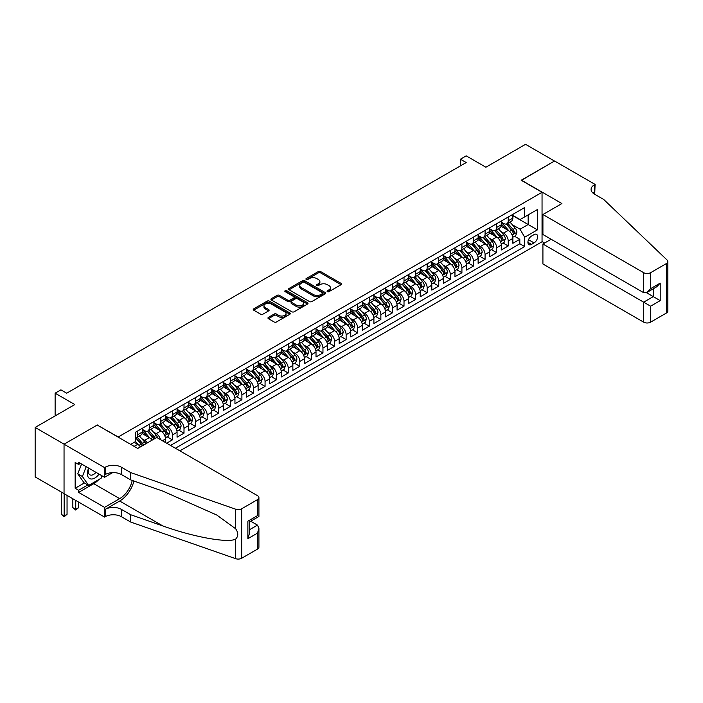 <?xml version="1.0" encoding="UTF-8"?>
<svg xmlns="http://www.w3.org/2000/svg" width="703" height="703" viewBox="0 0 703 703"><rect width="100%" height="100%" fill="white"/><g stroke="black" fill="none" stroke-linecap="round" stroke-linejoin="round"><path stroke-width="1.05" d="M327.396 291.657A1.125 0.65 0 0 0 328.986 291.657L341.06 284.689A1.608 0.931 0 0 0 341.535 284.03A1.608 0.931 0 0 0 341.06 283.371L320.603 271.56A1.608 0.931 0 0 0 318.327 271.56L306.253 278.537A1.125 0.65 0 0 0 305.919 278.994A1.125 0.65 0 0 0 306.253 279.451A1.125 0.65 0 0 0 307.844 279.451L309.408 278.546A5.141 2.97 0 0 1 316.684 278.546L318.389 279.53A5.141 2.97 0 0 1 319.891 281.631A5.141 2.97 0 0 1 318.389 283.731L316.825 284.636A1.125 0.65 0 0 0 316.491 285.093A1.125 0.65 0 0 0 316.825 285.559A1.125 0.65 0 0 0 318.415 285.559L319.979 284.653A5.141 2.97 0 0 1 327.255 284.653L328.96 285.638A5.141 2.97 0 0 1 330.463 287.738A5.141 2.97 0 0 1 328.96 289.838L327.396 290.734A1.125 0.65 0 0 0 327.062 291.2A1.125 0.65 0 0 0 327.396 291.657L327.396 290.734M268.432 317.361A1.608 0.931 0 0 0 267.957 318.02A1.608 0.931 0 0 0 268.432 318.679L274.17 321.992A1.608 0.931 0 0 0 276.446 321.992L289.856 314.25A1.608 0.931 0 0 0 290.33 313.591A1.608 0.931 0 0 0 289.856 312.932L269.398 301.121A1.608 0.931 0 0 0 267.122 301.121L253.713 308.863A1.608 0.931 0 0 0 253.238 309.522A1.608 0.931 0 0 0 253.713 310.181L260.646 314.179A1.608 0.931 0 0 0 262.922 314.179L268.66 310.867A1.608 0.931 0 0 0 269.126 310.216A1.608 0.931 0 0 0 268.66 309.557L265.224 307.571A4.297 2.487 0 0 1 263.959 305.814A4.297 2.487 0 0 1 266.613 303.52A4.297 2.487 0 0 1 271.305 304.056L284.768 311.833A4.297 2.487 0 0 1 286.033 313.591A4.297 2.487 0 0 1 283.379 315.884A4.297 2.487 0 0 1 278.687 315.348L276.446 314.048A1.608 0.931 0 0 0 274.17 314.048L268.432 317.361L268.432 318.679M97.392 425.148L118.236 436.976L542.048 192.297L521.204 180.258L554.491 161.04L525.545 144.326L485.887 167.226L466.203 155.855L460.412 159.203L466.203 162.542L66.706 393.188L60.915 389.849L55.124 393.188L55.124 415.921M97.392 424.946L64.096 444.164L35.15 427.45L74.808 404.559L55.124 393.188M309.522 301.587A1.608 0.931 0 0 0 311.789 301.587L325.208 293.836A1.608 0.931 0 0 0 325.674 293.186A1.608 0.931 0 0 0 325.208 292.527L304.751 280.717A1.608 0.931 0 0 0 302.475 280.717L289.065 288.458A1.608 0.931 0 0 0 288.59 289.118A1.608 0.931 0 0 0 289.065 289.768L309.522 301.587M285.594 291.903A1.125 0.65 0 0 1 286.727 292.061L307.51 304.056L294.118 311.789A1.608 0.931 0 0 1 291.842 311.789L271.384 299.979L271.384 298.661A1.608 0.931 0 0 0 270.919 299.32A1.608 0.931 0 0 0 271.384 299.979M271.384 298.661L277.123 295.348A1.608 0.931 0 0 1 279.399 295.348L287.694 300.137A1.608 0.931 0 0 0 289.97 300.137L293.775 297.94A1.608 0.931 0 0 0 294.249 297.281A1.608 0.931 0 0 0 293.775 296.631L285.137 291.64A1.125 0.65 0 0 1 284.812 291.183A1.125 0.65 0 0 1 285.506 290.585A1.125 0.65 0 0 1 286.727 290.726L307.527 302.729A1.608 0.931 0 0 1 308.002 303.388A1.608 0.931 0 0 1 307.527 304.048L307.527 302.729M64.043 493.603L35.15 476.924L35.15 427.45M166.637 443.198L172.428 439.858L167.156 436.809M164.889 425.271L167.797 426.949A6.547 3.779 60 0 1 172.428 434.972L177.059 432.301L177.059 437.178L184.001 433.171L178.738 430.131M176.471 418.584L179.37 420.262A6.547 3.779 60 0 1 184.001 428.285L188.641 425.614L188.641 430.491L195.583 426.484L190.32 423.443M188.044 411.905L190.952 413.584A6.547 3.779 60 0 1 195.583 421.607L200.214 418.926L200.214 423.812L207.165 419.796L201.893 416.756M199.626 405.218L202.534 406.896A6.547 3.779 60 0 1 207.165 414.919L211.796 412.239L211.796 417.125L218.747 413.109L213.475 410.069M211.208 398.531L214.116 400.209A6.547 3.779 60 0 1 218.747 408.232L223.378 405.561L223.378 410.438L230.32 406.431L225.057 403.381M222.781 391.843L225.689 393.522A6.547 3.779 60 0 1 230.32 401.545L234.951 398.873L234.951 403.75L241.902 399.743L236.639 396.703M234.363 385.156L237.271 386.835A6.547 3.779 60 0 1 241.902 394.858L246.533 392.186L246.533 397.063L253.484 393.056L248.212 390.016M245.945 378.478L248.853 380.156A6.547 3.779 60 0 1 253.484 388.179L258.115 385.499L258.115 390.385L265.066 386.369L259.794 383.328M257.526 371.79L260.435 373.469A6.547 3.779 60 0 1 265.066 381.492L269.697 378.82L269.697 383.697L276.639 379.682L271.376 376.641M269.1 365.103L272.008 366.781A6.547 3.779 60 0 1 276.639 374.804L281.27 372.133L281.27 377.01L288.221 373.003L282.949 369.963M280.682 358.416L283.59 360.094A6.547 3.779 60 0 1 288.221 368.117L292.852 365.446L292.852 370.323L299.803 366.316L294.531 363.275M292.263 351.737L295.172 353.416A6.547 3.779 60 0 1 299.803 361.43L304.434 358.758L304.434 363.644L311.385 359.628L306.113 356.588M303.845 345.05L306.745 346.728A6.547 3.779 60 0 1 311.385 354.751L316.016 352.071L316.016 356.957L322.958 352.941L317.694 349.901M315.419 338.363L318.327 340.041A6.547 3.779 60 0 1 322.958 348.064L327.589 345.393L327.589 350.27L334.54 346.263L329.268 343.213M327 331.675L329.909 333.354A6.547 3.779 60 0 1 334.54 341.377L339.171 338.705L339.171 343.582L346.122 339.575L340.85 336.535M338.582 324.988L341.491 326.667A6.547 3.779 60 0 1 346.122 334.69L350.753 332.018L350.753 336.895L357.695 332.888L352.431 329.848M350.164 318.31L353.064 319.988A6.547 3.779 60 0 1 357.695 328.011L362.335 325.331L362.335 330.217L369.277 326.201L364.013 323.16M361.737 311.622L364.646 313.301A6.547 3.779 60 0 1 369.277 321.324L373.908 318.644L373.908 323.529L380.859 319.514L375.587 316.473M373.319 304.935L376.228 306.613A6.547 3.779 60 0 1 380.859 314.636L385.49 311.965L385.49 316.842L392.441 312.835L387.168 309.786M384.901 298.248L387.81 299.926A6.547 3.779 60 0 1 392.441 307.949L397.072 305.278L397.072 310.155L404.014 306.148L398.75 303.107M396.474 291.56L399.383 293.239A6.547 3.779 60 0 1 404.014 301.262L408.645 298.59L408.645 303.468L415.596 299.46L410.332 296.42M408.056 284.882L410.965 286.56A6.547 3.779 60 0 1 415.596 294.583L420.227 291.903L420.227 296.789L427.178 292.773L421.905 289.733M419.638 278.195L422.547 279.873A6.547 3.779 60 0 1 427.178 287.896L431.809 285.225L431.809 290.102L438.76 286.086L433.487 283.045M431.22 271.507L434.129 273.186A6.547 3.779 60 0 1 438.76 281.209L443.391 278.537L443.391 283.414L450.333 279.407L445.069 276.358M442.793 264.82L445.702 266.499A6.547 3.779 60 0 1 450.333 274.522L454.964 271.85L454.964 276.727L461.915 272.72L456.642 269.68M454.375 258.142L457.284 259.82A6.547 3.779 60 0 1 461.915 267.834L466.546 265.163L466.546 270.049L473.497 266.033L468.224 262.992M465.957 251.454L468.866 253.133A6.547 3.779 60 0 1 473.497 261.156L478.128 258.476L478.128 263.361L485.079 259.345L479.806 256.305M477.539 244.767L480.439 246.445A6.547 3.779 60 0 1 485.079 254.468L489.71 251.797L489.71 256.674L496.652 252.667L491.388 249.618M489.112 238.08L492.021 239.758A6.547 3.779 60 0 1 496.652 247.781L501.283 245.11L501.283 249.987L508.234 245.98L508.234 241.094A6.547 3.779 -120 0 0 503.603 233.071L500.694 231.392M502.961 242.939L508.234 245.98M140.398 446.915A6.547 3.779 -120 0 0 137.691 444.331L134.211 442.328M151.98 440.227A6.547 3.779 -120 0 0 149.264 437.644L142.103 433.514M147.349 442.899A6.547 3.779 60 0 0 144.633 440.324L141.725 438.646M165.477 442.53L165.477 438.988A6.547 3.779 -120 0 0 160.846 430.965L153.685 426.826M160.574 439.7A6.547 3.779 60 0 0 156.215 433.637L153.307 431.958M177.059 432.301A6.547 3.779 -120 0 0 172.428 424.278L165.267 420.139M188.641 425.614A6.547 3.779 -120 0 0 184.001 417.591L176.848 413.461M200.214 418.926A6.547 3.779 -120 0 0 195.583 410.904L188.422 406.773M211.796 412.239A6.547 3.779 -120 0 0 207.165 404.225L200.004 400.086M223.378 405.561A6.547 3.779 -120 0 0 218.747 397.538L211.585 393.399M234.951 398.873A6.547 3.779 -120 0 0 230.32 390.85L223.159 386.712M246.533 392.186A6.547 3.779 -120 0 0 241.902 384.163L234.74 380.033M258.115 385.499A6.547 3.779 -120 0 0 253.484 377.476L246.322 373.346M269.697 378.82A6.547 3.779 -120 0 0 265.066 370.797L257.904 366.658M281.27 372.133A6.547 3.779 -120 0 0 276.639 364.11L269.477 359.971M292.852 365.446A6.547 3.779 -120 0 0 288.221 357.423L281.059 353.293M304.434 358.758A6.547 3.779 -120 0 0 299.803 350.735L292.641 346.605M316.016 352.071A6.547 3.779 -120 0 0 311.385 344.048L304.223 339.918M327.589 345.393A6.547 3.779 -120 0 0 322.958 337.37L315.796 333.231M339.171 338.705A6.547 3.779 -120 0 0 334.54 330.682L327.378 326.544M350.753 332.018A6.547 3.779 -120 0 0 346.122 323.995L338.96 319.865M362.335 325.331A6.547 3.779 -120 0 0 357.695 317.308L350.542 313.178M373.908 318.644A6.547 3.779 -120 0 0 369.277 310.629L362.115 306.49M385.49 311.965A6.547 3.779 -120 0 0 380.859 303.942L373.697 299.803M397.072 305.278A6.547 3.779 -120 0 0 392.441 297.255L385.279 293.116M408.645 298.59A6.547 3.779 -120 0 0 404.014 290.567L396.852 286.437M420.227 291.903A6.547 3.779 -120 0 0 415.596 283.88L408.434 279.75M431.809 285.225A6.547 3.779 -120 0 0 427.178 277.202L420.016 273.063M443.391 278.537A6.547 3.779 -120 0 0 438.76 270.514L431.598 266.375M454.964 271.85A6.547 3.779 -120 0 0 450.333 263.827L443.171 259.697M466.546 265.163A6.547 3.779 -120 0 0 461.915 257.14L454.753 253.01M478.128 258.476A6.547 3.779 -120 0 0 473.497 250.453L466.335 246.322M489.71 251.797A6.547 3.779 -120 0 0 485.079 243.774L477.917 239.635M501.283 245.11A6.547 3.779 -120 0 0 496.652 237.087L489.49 232.948M534.06 234.609L531.512 236.085A5.079 2.935 120 0 0 528.19 240.558A5.079 2.935 120 0 0 528.972 244.626A5.079 2.935 120 0 0 531.512 244.372L534.06 242.904A5.079 2.935 120 0 0 537.373 238.431A5.079 2.935 120 0 0 536.591 234.363A5.079 2.935 120 0 0 534.06 234.609M179.898 450.851L542.048 241.762L542.048 192.297M175.381 448.242L524.675 246.577L524.675 237.219L520.044 229.196L512.276 224.714M130.679 444.366L135.6 441.528L135.6 432.169L524.675 207.534L524.675 216.893L537.417 209.538L537.417 229.863L524.675 237.219M142.322 429.357L144.633 430.693A6.547 3.779 60 0 0 147.911 431.018L152.542 428.347A6.547 3.779 -120 0 0 153.895 425.35L153.895 421.607M153.895 422.67L156.215 424.006A6.547 3.779 60 0 0 159.493 424.331L164.124 421.659A6.547 3.779 -120 0 0 165.477 418.663L165.477 414.919M165.477 415.983L167.797 417.327A6.547 3.779 60 0 0 171.066 417.652L175.697 414.972A6.547 3.779 -120 0 0 177.059 411.976L177.059 408.232M177.059 409.304L179.37 410.64A6.547 3.779 60 0 0 182.648 410.965L187.279 408.285A6.547 3.779 -120 0 0 188.641 405.288L188.641 401.545M188.641 402.617L190.952 403.953A6.547 3.779 60 0 0 194.23 404.278L198.861 401.606A6.547 3.779 -120 0 0 200.214 398.601L200.214 394.858M200.214 395.93L202.534 397.265A6.547 3.779 60 0 0 205.812 397.59L210.443 394.919A6.547 3.779 -120 0 0 211.796 391.923L211.796 388.179M211.796 389.242L214.116 390.587A6.547 3.779 60 0 0 217.385 390.903L222.016 388.232A6.547 3.779 -120 0 0 223.378 385.235L223.378 381.492M223.378 382.564L225.689 383.9A6.547 3.779 60 0 0 228.967 384.225L233.598 381.544A6.547 3.779 -120 0 0 234.951 378.548L234.951 374.804M234.951 375.877L237.271 377.212A6.547 3.779 60 0 0 240.549 377.537L245.18 374.866A6.547 3.779 -120 0 0 246.533 371.861L246.533 368.117M246.533 369.189L248.853 370.525A6.547 3.779 60 0 0 252.122 370.85L256.762 368.179A6.547 3.779 -120 0 0 258.115 365.182L258.115 361.43M258.115 362.502L260.435 363.838A6.547 3.779 60 0 0 263.704 364.163L268.335 361.491A6.547 3.779 -120 0 0 269.697 358.495L269.697 354.751M269.697 355.815L272.008 357.159A6.547 3.779 60 0 0 275.286 357.476L279.917 354.804A6.547 3.779 -120 0 0 281.27 351.808L281.27 348.064M281.27 349.136L283.59 350.472A6.547 3.779 60 0 0 286.868 350.797L291.499 348.117A6.547 3.779 -120 0 0 292.852 345.12L292.852 341.377M292.852 342.449L295.172 343.785A6.547 3.779 60 0 0 298.441 344.11L303.081 341.438A6.547 3.779 -120 0 0 304.434 338.433L304.434 334.69M304.434 335.762L306.745 337.097A6.547 3.779 60 0 0 310.023 337.422L314.654 334.751A6.547 3.779 -120 0 0 316.016 331.754L316.016 328.011M316.016 329.074L318.327 330.41A6.547 3.779 60 0 0 321.605 330.735L326.236 328.064A6.547 3.779 -120 0 0 327.589 325.067L327.589 321.324M327.589 322.387L329.909 323.731A6.547 3.779 60 0 0 333.187 324.057L337.818 321.376A6.547 3.779 -120 0 0 339.171 318.38L339.171 314.636M339.171 315.709L341.491 317.044A6.547 3.779 60 0 0 344.76 317.369L349.391 314.689A6.547 3.779 -120 0 0 350.753 311.693L350.753 307.949M350.753 309.021L353.064 310.357A6.547 3.779 60 0 0 356.342 310.682L360.973 308.011A6.547 3.779 -120 0 0 362.335 305.005L362.335 301.262M362.335 302.334L364.646 303.67A6.547 3.779 60 0 0 367.924 303.995L372.555 301.323A6.547 3.779 -120 0 0 373.908 298.327L373.908 294.583M373.908 295.647L376.228 296.982A6.547 3.779 60 0 0 379.506 297.307L384.137 294.636A6.547 3.779 -120 0 0 385.49 291.64L385.49 287.896M385.49 288.968L387.81 290.304A6.547 3.779 60 0 0 391.079 290.629L395.71 287.949A6.547 3.779 -120 0 0 397.072 284.952L397.072 281.209M397.072 282.281L399.383 283.617A6.547 3.779 60 0 0 402.661 283.942L407.292 281.27A6.547 3.779 -120 0 0 408.645 278.265L408.645 274.522M408.645 275.594L410.965 276.929A6.547 3.779 60 0 0 414.243 277.254L418.874 274.583A6.547 3.779 -120 0 0 420.227 271.578L420.227 267.834M420.227 268.906L422.547 270.242A6.547 3.779 60 0 0 425.816 270.567L430.456 267.896A6.547 3.779 -120 0 0 431.809 264.899L431.809 261.156M431.809 262.219L434.129 263.563A6.547 3.779 60 0 0 437.398 263.88L442.029 261.208A6.547 3.779 -120 0 0 443.391 258.212L443.391 254.468M443.391 255.541L445.702 256.876A6.547 3.779 60 0 0 448.98 257.201L453.611 254.521A6.547 3.779 -120 0 0 454.964 251.525L454.964 247.781M454.964 248.853L457.284 250.189A6.547 3.779 60 0 0 460.562 250.514L465.193 247.843A6.547 3.779 -120 0 0 466.546 244.837L466.546 241.094M466.546 242.166L468.866 243.502A6.547 3.779 60 0 0 472.135 243.827L476.775 241.155A6.547 3.779 -120 0 0 478.128 238.159L478.128 234.415M478.128 235.479L480.439 236.814A6.547 3.779 60 0 0 483.717 237.139L488.348 234.468A6.547 3.779 -120 0 0 489.71 231.472L489.71 227.728M489.71 228.791L492.021 230.136A6.547 3.779 60 0 0 495.299 230.461L499.93 227.781A6.547 3.779 -120 0 0 501.283 224.784L501.283 221.041M170.513 445.438L519.816 243.774L519.816 239.292L512.865 243.3L512.865 238.422A6.547 3.779 -120 0 0 508.234 230.399L501.072 226.269M501.283 222.113L503.603 223.449A6.547 3.779 -120 0 0 506.881 223.774A6.547 3.779 -120 0 0 508.234 220.777L508.234 217.025M506.881 223.774L511.512 221.094A6.547 3.779 -120 0 0 512.865 218.097L512.865 214.353M137.691 430.965L137.691 434.709A6.547 3.779 60 0 1 136.329 437.705A6.547 3.779 60 0 1 135.6 437.969M136.329 437.705L140.96 435.034A6.547 3.779 -120 0 0 142.322 432.029L142.322 428.285M149.264 424.278L149.264 428.022A6.547 3.779 60 0 1 147.911 431.018M160.846 417.591L160.846 421.334A6.547 3.779 60 0 1 159.493 424.331M172.428 410.904L172.428 414.647A6.547 3.779 60 0 1 171.066 417.652M184.001 404.216L184.001 407.968A6.547 3.779 60 0 1 182.648 410.965M195.583 397.538L195.583 401.281A6.547 3.779 60 0 1 194.23 404.278M207.165 390.85L207.165 394.594A6.547 3.779 60 0 1 205.812 397.59M218.747 384.163L218.747 387.907A6.547 3.779 60 0 1 217.385 390.903M230.32 377.476L230.32 381.219A6.547 3.779 60 0 1 228.967 384.225M241.902 370.797L241.902 374.541A6.547 3.779 60 0 1 240.549 377.537M253.484 364.11L253.484 367.854A6.547 3.779 60 0 1 252.122 370.85M265.066 357.423L265.066 361.166A6.547 3.779 60 0 1 263.704 364.163M276.639 350.735L276.639 354.479A6.547 3.779 60 0 1 275.286 357.476M288.221 344.048L288.221 347.792A6.547 3.779 60 0 1 286.868 350.797M299.803 337.37L299.803 341.113A6.547 3.779 60 0 1 298.441 344.11M311.385 330.682L311.385 334.426A6.547 3.779 60 0 1 310.023 337.422M322.958 323.995L322.958 327.739A6.547 3.779 60 0 1 321.605 330.735M334.54 317.308L334.54 321.051A6.547 3.779 60 0 1 333.187 324.057M346.122 310.621L346.122 314.373A6.547 3.779 60 0 1 344.76 317.369M357.695 303.942L357.695 307.686A6.547 3.779 60 0 1 356.342 310.682M369.277 297.255L369.277 300.998A6.547 3.779 60 0 1 367.924 303.995M380.859 290.567L380.859 294.311A6.547 3.779 60 0 1 379.506 297.307M392.441 283.88L392.441 287.624A6.547 3.779 60 0 1 391.079 290.629M404.014 277.202L404.014 280.945A6.547 3.779 60 0 1 402.661 283.942M415.596 270.514L415.596 274.258A6.547 3.779 60 0 1 414.243 277.254M427.178 263.827L427.178 267.571A6.547 3.779 60 0 1 425.816 270.567M438.76 257.14L438.76 260.883A6.547 3.779 60 0 1 437.398 263.88M450.333 250.453L450.333 254.196A6.547 3.779 60 0 1 448.98 257.201M461.915 243.774L461.915 247.518A6.547 3.779 60 0 1 460.562 250.514M473.497 237.087L473.497 240.83A6.547 3.779 60 0 1 472.135 243.827M485.079 230.399L485.079 234.143A6.547 3.779 60 0 1 483.717 237.139M496.652 223.712L496.652 227.456A6.547 3.779 60 0 1 495.299 230.461M496.652 247.781L496.652 252.667M485.079 254.468L485.079 259.345M473.497 261.156L473.497 266.033M461.915 267.834L461.915 272.72M450.333 274.522L450.333 279.407M438.76 281.209L438.76 286.086M427.178 287.896L427.178 292.773M415.596 294.583L415.596 299.46M404.014 301.262L404.014 306.148M392.441 307.949L392.441 312.835M380.859 314.636L380.859 319.514M369.277 321.324L369.277 326.201M357.695 328.011L357.695 332.888M346.122 334.69L346.122 339.575M334.54 341.377L334.54 346.263M322.958 348.064L322.958 352.941M311.385 354.751L311.385 359.628M299.803 361.43L299.803 366.316M288.221 368.117L288.221 373.003M276.639 374.804L276.639 379.682M265.066 381.492L265.066 386.369M253.484 388.179L253.484 393.056M241.902 394.858L241.902 399.743M230.32 401.545L230.32 406.431M218.747 408.232L218.747 413.109M207.165 414.919L207.165 419.796M195.583 421.607L195.583 426.484M184.001 428.285L184.001 433.171M172.428 434.972L172.428 439.858M520.044 229.196L528.155 224.521L528.155 214.89L537.417 209.538M512.865 215.689L537.417 229.863M512.865 215.426L520.044 219.573L524.675 216.893M460.412 159.203L460.412 165.882M514.543 236.252L519.816 239.292M519.816 243.774L524.675 246.577M327.844 291.815L328.96 291.174A5.141 2.97 0 0 0 330.463 289.074L330.463 287.738M319.891 281.631L319.891 282.975A5.141 2.97 0 0 1 318.389 285.066L317.273 285.717M341.043 284.697L320.603 272.896A1.608 0.931 0 0 0 318.327 272.896L306.701 279.609M325.181 293.854L304.751 282.052A1.608 0.931 0 0 0 302.475 282.052L289.082 289.785L289.065 288.458M322.361 293.643A1.125 0.65 0 0 0 322.695 293.186A1.125 0.65 0 0 0 322.361 292.72L304.408 282.36A1.125 0.65 0 0 0 302.817 282.36L301.165 283.309A5.141 2.97 0 0 0 299.663 285.409A5.141 2.97 0 0 0 301.165 287.509L313.441 294.592A5.141 2.97 0 0 0 320.717 294.592L322.361 293.643L322.361 294.979A1.125 0.65 0 0 0 322.695 294.522L322.695 293.186M299.663 285.409L299.663 286.745A5.141 2.97 0 0 0 301.165 288.845L301.165 287.509M322.361 294.979L320.717 295.928A5.141 2.97 0 0 1 313.441 295.928L301.165 288.845M271.411 299.988L277.123 296.684L277.123 295.348M294.249 297.281L294.249 298.626A1.608 0.931 0 0 1 293.775 299.276L289.97 301.473A1.608 0.931 0 0 1 287.694 301.473L279.399 296.684A1.608 0.931 0 0 0 277.123 296.684M296.306 305.111A4.297 2.487 0 0 0 300.989 305.647A4.297 2.487 0 0 0 303.643 303.353A4.297 2.487 0 0 0 302.387 301.596L297.641 298.863A1.608 0.931 0 0 0 295.365 298.863L291.56 301.06A1.608 0.931 0 0 0 291.095 301.71A1.608 0.931 0 0 0 291.56 302.369L296.306 305.111L296.306 306.446A4.297 2.487 0 0 0 300.989 306.983A4.297 2.487 0 0 0 303.643 304.689L303.643 303.353M291.095 301.71L291.095 303.055A1.608 0.931 0 0 0 291.56 303.705L291.56 302.369M296.306 306.446L291.56 303.705M286.033 313.591L286.033 314.926A4.297 2.487 0 0 1 283.379 317.22A4.297 2.487 0 0 1 278.687 316.684L276.446 315.392A1.608 0.931 0 0 0 274.17 315.392L268.449 318.687M263.959 305.814L263.959 307.149A4.297 2.487 0 0 0 265.224 308.907L265.224 307.571M268.634 310.884L265.224 308.907M289.856 312.932L289.856 314.25L269.398 302.457A1.608 0.931 0 0 0 267.122 302.457L253.73 310.19M512.768 237.271L515.765 235.549L516.916 232.201A4.341 2.504 -120 0 0 515.229 228.132L509.939 222.007M508.875 230.821L502.601 223.563A12.531 7.232 -120 0 0 501.283 222.183M505.439 228.783L501.924 224.723A10.396 6.002 -120 0 0 501.283 224.02M506.283 224.011L511.635 230.206A4.341 2.504 60 0 1 513.19 233.194C513.84 234.064 514.297 233.8 514.578 232.394A4.341 2.504 -120 0 0 513.032 229.398L507.733 223.273M506.599 223.906L512.355 230.566A2.214 1.274 60 0 1 512.909 231.428L514.578 232.394M513.19 233.194L513.498 233.704M88.64 468.093A10.642 6.142 120 0 0 91.135 479.007A10.642 6.142 120 0 0 99.079 474.121M89 468.303A7.285 4.209 120 0 0 89.887 474.824A7.285 4.209 120 0 0 90.951 475.149A7.285 4.209 120 0 0 95.977 472.337M102.067 475.843L101.153 478.198L88.648 485.413L84.017 482.741L77.769 473.848L81.583 464.015M88.648 485.413L82.4 476.52L86.214 466.695M77.769 473.848L82.4 476.52M551.134 239.257L542.918 244.003L542.918 263.994L643.658 322.159L643.658 302.167L653.272 296.622L653.272 288.784M542.918 244.003L650.609 306.183L650.609 322.159L666.409 313.028L666.409 263.563A4.912 2.838 0 0 0 667.85 261.551A4.912 2.838 0 0 0 667.138 260.084L603.71 199.476L594.448 194.133A11.459 6.617 180 0 1 591.082 189.45A11.459 6.617 180 0 1 594.448 184.775L595.081 184.406L554.553 161.005L521.38 180.363M521.38 180.161L561.908 203.554L542.918 214.52L643.658 272.685A4.912 2.838 0 0 0 650.609 272.685L666.409 263.563M595.081 184.406L594.729 194.3M542.048 241.568L544.597 243.036M542.918 214.52L542.918 234.512L643.658 292.676L643.658 272.685M667.85 261.551L667.85 311.025A4.912 2.838 180 0 1 666.409 313.028M650.609 322.159A4.912 2.838 180 0 1 643.658 322.159M592.998 193.114A11.459 6.617 180 0 1 594.448 192.095L594.448 184.775M646.435 292.676L660.214 300.629L650.609 306.183M650.609 272.685L650.609 288.661L647.129 292.334L643.658 292.676M650.609 288.661L660.214 283.116L656.743 286.78L647.129 292.334M156.734 437.477L257.474 495.641A4.912 2.838 -0 0 1 258.915 497.645A4.912 2.838 -0 0 1 257.474 499.657L241.674 508.779L241.674 558.252A4.912 2.838 180 0 1 235.654 558.674L130.679 522.048L121.417 516.705A11.459 6.617 -0 0 0 105.204 516.705L104.571 517.074L64.043 493.673L64.043 444.199L97.216 425.043L137.744 448.444L156.734 437.477M130.679 522.048L130.679 514.728L162.868 525.958C193.633 537.048 228.009 543.261 235.654 539.113C238.449 536.257 238.449 532.804 235.654 528.77L216.77 515.035L162.868 491.133L130.679 479.903L121.417 474.551A11.459 6.617 -0 0 0 105.204 474.551L105.204 467.231L104.571 467.6L64.043 444.199M130.679 479.903L130.679 472.583L121.417 467.231A11.459 6.617 -0 0 0 105.204 467.231M162.868 525.958L119.677 501.028L105.204 509.385A11.459 6.617 -0 0 1 121.417 509.385L130.679 514.728M257.474 549.131L257.474 533.146L258.915 528.305L258.915 547.119A4.912 2.838 180 0 1 257.474 549.131L241.674 558.252M235.654 528.77L235.654 509.2L130.679 472.583M98.851 479.525A18.427 10.633 -60 0 1 93.745 483.673L78.631 492.399L78.631 490.263L87.84 484.947M80.485 463.382L78.631 464.455L75.159 462.451L75.159 488.26L78.631 490.263M78.631 464.455L78.631 462.319L104.571 477.293L104.571 467.6M104.571 517.074L104.571 507.373L119.677 498.655A18.427 10.633 120 0 0 132.226 480.439M78.631 492.399L104.571 507.373M250.699 521.213L257.474 525.123L258.915 528.305M119.677 501.028A21.327 12.311 120 0 0 133.948 481.037M112.656 472.627L104.571 477.293M235.654 509.2A4.912 2.838 -0 0 0 241.674 508.779M75.159 488.26L84.369 482.943M257.474 533.146L247.869 538.7L249.31 533.858L249.31 522.013L258.915 516.468L258.915 497.645M247.869 538.7L247.869 521.178C249.741 522.267 249.741 522.267 247.869 521.178L257.474 515.633C259.354 516.714 259.354 516.714 257.474 515.633L257.474 499.657M501.186 243.959L504.183 242.236L505.343 238.888A4.341 2.504 -120 0 0 503.647 234.82L498.357 228.686M497.302 237.509L491.019 230.241A12.531 7.232 -120 0 0 489.71 228.87M493.858 235.47L490.351 231.41A10.396 6.002 -120 0 0 489.71 230.707M494.71 230.689L500.061 236.885A4.341 2.504 60 0 1 501.608 239.881C502.258 240.751 502.724 240.479 502.997 239.073A4.341 2.504 -120 0 0 501.45 236.085L496.16 229.96M495.026 230.593L500.773 237.245A2.214 1.274 60 0 1 501.327 238.115L502.997 239.073M501.608 239.881L501.924 240.391M489.613 250.646L492.601 248.915L493.761 245.575A4.341 2.504 -120 0 0 492.065 241.498L486.775 235.373M485.72 244.196L479.446 236.929A12.531 7.232 -120 0 0 478.128 235.549M482.276 242.157L478.769 238.089A10.396 6.002 -120 0 0 478.128 237.394M483.128 237.377L488.48 243.572A4.341 2.504 60 0 1 490.026 246.56C490.676 247.438 491.142 247.166 491.415 245.76A4.341 2.504 -120 0 0 489.868 242.772L484.578 236.647M483.444 237.28L489.191 243.932A2.214 1.274 60 0 1 489.754 244.802L491.415 245.76M490.026 246.56L490.343 247.078M478.031 257.333L481.019 255.602L482.179 252.263A4.341 2.504 -120 0 0 480.492 248.185L475.202 242.06M474.138 250.883L467.864 243.616A12.531 7.232 -120 0 0 466.546 242.236M470.694 248.844L467.187 244.776A10.396 6.002 -120 0 0 466.546 244.082M471.546 244.064L476.898 250.259A4.341 2.504 60 0 1 478.444 253.247C479.103 254.117 479.56 253.853 479.833 252.447A4.341 2.504 -120 0 0 478.286 249.46L472.996 243.335M471.862 243.959L477.609 250.619A2.214 1.274 60 0 1 478.172 251.481L479.833 252.447M478.444 253.247L478.761 253.765M466.449 264.02L469.446 262.289L470.597 258.95A4.341 2.504 -120 0 0 468.91 254.873L463.62 248.748M462.556 257.562L456.282 250.303A12.531 7.232 -120 0 0 454.964 248.924M459.121 255.523L455.606 251.463A10.396 6.002 -120 0 0 454.964 250.769M459.973 250.751L465.324 256.947A4.341 2.504 60 0 1 466.871 259.934C467.521 260.804 467.987 260.541 468.26 259.135A4.341 2.504 -120 0 0 466.713 256.138L461.423 250.013M460.28 250.646L466.036 257.307A2.214 1.274 60 0 1 466.59 258.168L468.26 259.135M466.871 259.934L467.187 260.453M454.867 270.699L457.864 268.977L459.024 265.629A4.341 2.504 -120 0 0 457.328 261.56L452.038 255.435M450.983 264.249L444.709 256.982A12.531 7.232 -120 0 0 443.391 255.611M447.539 262.21L444.032 258.15A10.396 6.002 -120 0 0 443.391 257.447M448.391 257.43L453.743 263.634A4.341 2.504 60 0 1 455.289 266.622C455.939 267.491 456.405 267.228 456.678 265.813A4.341 2.504 -120 0 0 455.131 262.825L449.841 256.7M448.707 257.333L454.454 263.994A2.214 1.274 60 0 1 455.008 264.855L456.678 265.813M455.289 266.622L455.606 267.131M443.294 277.386L446.282 275.664L447.442 272.316A4.341 2.504 -120 0 0 445.755 268.238L440.456 262.114M439.401 270.936L433.127 263.669A12.531 7.232 -120 0 0 431.809 262.298M435.957 268.898L432.45 264.838A10.396 6.002 -120 0 0 431.809 264.135M436.809 264.117L442.161 270.312A4.341 2.504 60 0 1 443.707 273.309C444.358 274.179 444.823 273.906 445.096 272.5A4.341 2.504 -120 0 0 443.549 269.513L438.259 263.388M437.125 264.02L442.872 270.673A2.214 1.274 60 0 1 443.435 271.543L445.096 272.5M443.707 273.309L444.024 273.819M431.712 284.074L434.7 282.342L435.86 279.003A4.341 2.504 -120 0 0 434.173 274.926L428.883 268.801M427.819 277.623L421.545 270.356A12.531 7.232 -120 0 0 420.227 268.977M424.384 275.585L420.869 271.516A10.396 6.002 -120 0 0 420.227 270.822M425.227 270.804L430.579 277A4.341 2.504 60 0 1 432.125 279.987C432.784 280.866 433.241 280.594 433.523 279.188A4.341 2.504 -120 0 0 431.967 276.2L426.677 270.075M425.543 270.708L431.291 277.36A2.214 1.274 60 0 1 431.853 278.23L433.523 279.188M432.125 279.987L432.442 280.506M420.13 290.761L423.127 289.03L424.278 285.69A4.341 2.504 -120 0 0 422.591 281.613L417.301 275.488M416.238 284.311L409.963 277.044A12.531 7.232 -120 0 0 408.645 275.664M412.802 282.272L409.287 278.203A10.396 6.002 -120 0 0 408.645 277.509M413.654 277.492L419.006 283.687A4.341 2.504 60 0 1 420.552 286.675C421.202 287.545 421.668 287.281 421.941 285.875A4.341 2.504 -120 0 0 420.394 282.887L415.104 276.762M413.962 277.386L419.717 284.047A2.214 1.274 60 0 1 420.271 284.908L421.941 285.875M420.552 286.675L420.869 287.193M408.548 297.448L411.545 295.717L412.705 292.378A4.341 2.504 -120 0 0 411.009 288.3L405.719 282.175M404.664 290.989L398.39 283.731A12.531 7.232 -120 0 0 397.072 282.351M401.22 288.951L397.713 284.891A10.396 6.002 -120 0 0 397.072 284.188M402.072 284.179L407.424 290.374A4.341 2.504 60 0 1 408.97 293.362C409.621 294.232 410.086 293.968 410.359 292.562A4.341 2.504 -120 0 0 408.812 289.566L403.522 283.441M402.388 284.074L408.135 290.734A2.214 1.274 60 0 1 408.689 291.596L410.359 292.562M408.97 293.362L409.287 293.872M396.975 304.127L399.963 302.404L401.123 299.056A4.341 2.504 -120 0 0 399.436 294.988L394.146 288.863M393.082 297.677L386.808 290.409A12.531 7.232 -120 0 0 385.49 289.038M389.638 295.638L386.132 291.578A10.396 6.002 -120 0 0 385.49 290.875M390.49 290.857L395.842 297.053A4.341 2.504 60 0 1 397.388 300.049C398.039 300.919 398.504 300.656 398.777 299.241A4.341 2.504 -120 0 0 397.23 296.253L391.94 290.128M390.806 290.761L396.554 297.422A2.214 1.274 60 0 1 397.116 298.283L398.777 299.241M397.388 300.049L397.705 300.559M385.393 310.814L388.381 309.092L389.541 305.743A4.341 2.504 -120 0 0 387.854 301.666L382.564 295.541M381.501 304.364L375.226 297.097A12.531 7.232 -120 0 0 373.908 295.717M378.065 302.325L374.55 298.265A10.396 6.002 -120 0 0 373.908 297.562M378.908 297.545L384.26 303.74A4.341 2.504 60 0 1 385.806 306.728C386.465 307.606 386.922 307.334 387.204 305.928A4.341 2.504 -120 0 0 385.657 302.94L380.358 296.815M379.225 297.448L384.98 304.1A2.214 1.274 60 0 1 385.534 304.97L387.204 305.928M385.806 306.728L386.123 307.246M373.811 317.501L376.808 315.77L377.959 312.431A4.341 2.504 -120 0 0 376.272 308.353L370.982 302.228M369.919 311.051L363.644 303.784A12.531 7.232 -120 0 0 362.335 302.404M366.483 309.012L362.968 304.944A10.396 6.002 -120 0 0 362.335 304.25M367.335 304.232L372.687 310.427A4.341 2.504 60 0 1 374.233 313.415C374.884 314.294 375.349 314.021 375.622 312.615A4.341 2.504 -120 0 0 374.075 309.628L368.785 303.503M367.643 304.127L373.398 310.788A2.214 1.274 60 0 1 373.952 311.649L375.622 312.615M374.233 313.415L374.55 313.933M362.23 324.188L365.226 322.457L366.386 319.118A4.341 2.504 -120 0 0 364.69 315.041L359.4 308.916M358.345 317.73L352.071 310.471A12.531 7.232 -120 0 0 350.753 309.092M354.901 315.691L351.395 311.631A10.396 6.002 -120 0 0 350.753 310.937M355.753 310.919L361.105 317.115A4.341 2.504 60 0 1 362.651 320.102C363.302 320.972 363.767 320.709 364.04 319.303A4.341 2.504 -120 0 0 362.493 316.315L357.203 310.181M356.07 310.814L361.817 317.475A2.214 1.274 60 0 1 362.37 318.336L364.04 319.303M362.651 320.102L362.968 320.621M350.656 330.867L353.644 329.145L354.804 325.797A4.341 2.504 -120 0 0 353.117 321.728L347.827 315.603M346.764 324.417L340.489 317.158A12.531 7.232 -120 0 0 339.171 315.779M343.319 322.378L339.813 318.318A10.396 6.002 -120 0 0 339.171 317.615M344.171 317.607L349.523 323.802A4.341 2.504 60 0 1 351.069 326.79C351.72 327.66 352.185 327.396 352.458 325.99A4.341 2.504 -120 0 0 350.911 322.993L345.621 316.868M344.488 317.501L350.235 324.162A2.214 1.274 60 0 1 350.797 325.023L352.458 325.99M351.069 326.79L351.386 327.299M339.074 337.554L342.071 335.832L343.222 332.484A4.341 2.504 -120 0 0 341.535 328.415L336.245 322.282M335.182 331.104L328.907 323.837A12.531 7.232 -120 0 0 327.589 322.466M331.746 329.066L328.231 325.006A10.396 6.002 -120 0 0 327.589 324.303M332.589 324.285L337.941 330.48A4.341 2.504 60 0 1 339.496 333.477C340.147 334.347 340.604 334.074 340.885 332.668A4.341 2.504 -120 0 0 339.338 329.681L334.039 323.556M332.906 324.188L338.661 330.841A2.214 1.274 60 0 1 339.215 331.711L340.885 332.668M339.496 333.477L339.804 333.987M327.493 344.242L330.489 342.51L331.649 339.171A4.341 2.504 -120 0 0 329.953 335.094L324.663 328.969M323.6 337.791L317.325 330.524A12.531 7.232 -120 0 0 316.016 329.145M320.164 335.753L316.658 331.684A10.396 6.002 -120 0 0 316.016 330.99M321.016 330.972L326.368 337.168A4.341 2.504 60 0 1 327.914 340.155C328.565 341.034 329.03 340.762 329.303 339.356A4.341 2.504 -120 0 0 327.756 336.368L322.466 330.243M321.333 330.876L327.08 337.528A2.214 1.274 60 0 1 327.633 338.398L329.303 339.356M327.914 340.155L328.231 340.674M315.919 350.929L318.907 349.198L320.067 345.858A4.341 2.504 -120 0 0 318.371 341.781L313.081 335.656M312.027 344.479L305.752 337.212A12.531 7.232 -120 0 0 304.434 335.832M308.582 342.44L305.076 338.371A10.396 6.002 -120 0 0 304.434 337.677M309.434 337.66L314.786 343.855A4.341 2.504 60 0 1 316.332 346.843C316.983 347.713 317.448 347.449 317.721 346.043A4.341 2.504 -120 0 0 316.174 343.055L310.884 336.93M309.751 337.554L315.498 344.215A2.214 1.274 60 0 1 316.06 345.076L317.721 346.043M316.332 346.843L316.649 347.361M304.337 357.616L307.325 355.885L308.485 352.546A4.341 2.504 -120 0 0 306.798 348.468L301.508 342.343M300.445 351.157L294.17 343.899A12.531 7.232 -120 0 0 292.852 342.519M297 349.119L293.494 345.059A10.396 6.002 -120 0 0 292.852 344.365M297.852 344.347L303.204 350.542A4.341 2.504 60 0 1 304.751 353.53C305.41 354.4 305.867 354.136 306.139 352.73A4.341 2.504 -120 0 0 304.592 349.734L299.302 343.609M298.169 344.242L303.916 350.902A2.214 1.274 60 0 1 304.478 351.764L306.139 352.73M304.751 353.53L305.067 354.048M292.756 364.295L295.752 362.572L296.903 359.224A4.341 2.504 -120 0 0 295.216 355.156L289.926 349.031M288.863 357.845L282.588 350.586A12.531 7.232 -120 0 0 281.27 349.206M285.427 355.806L281.912 351.746A10.396 6.002 -120 0 0 281.27 351.043M286.279 351.025L291.631 357.229A4.341 2.504 60 0 1 293.177 360.217C293.828 361.087 294.293 360.824 294.566 359.409A4.341 2.504 -120 0 0 293.019 356.421L287.729 350.296M286.587 350.929L292.343 357.59A2.214 1.274 60 0 1 292.896 358.451L294.566 359.409M293.177 360.217L293.494 360.727M281.174 370.982L284.17 369.26L285.33 365.911A4.341 2.504 -120 0 0 283.634 361.843L278.344 355.709M277.29 364.532L271.015 357.265A12.531 7.232 -120 0 0 269.697 355.894M273.845 362.493L270.339 358.433A10.396 6.002 -120 0 0 269.697 357.73M274.697 357.713L280.049 363.908A4.341 2.504 60 0 1 281.595 366.904C282.246 367.774 282.711 367.502 282.984 366.096A4.341 2.504 -120 0 0 281.437 363.108L276.147 356.983M275.014 357.616L280.761 364.268A2.214 1.274 60 0 1 281.314 365.138L282.984 366.096M281.595 366.904L281.912 367.414M269.601 377.669L272.588 375.938L273.748 372.599A4.341 2.504 -120 0 0 272.061 368.521L266.762 362.397M265.708 371.219L259.433 363.952A12.531 7.232 -120 0 0 258.115 362.572M262.263 369.18L258.757 365.112A10.396 6.002 -120 0 0 258.115 364.418M263.115 364.4L268.467 370.595A4.341 2.504 60 0 1 270.014 373.583C270.664 374.462 271.13 374.189 271.402 372.783A4.341 2.504 -120 0 0 269.855 369.796L264.565 363.671M263.432 364.303L269.179 370.956A2.214 1.274 60 0 1 269.741 371.825L271.402 372.783M270.014 373.583L270.33 374.101M258.019 384.356L261.006 382.625L262.166 379.286A4.341 2.504 -120 0 0 260.479 375.209L255.189 369.084M254.126 377.906L247.851 370.639A12.531 7.232 -120 0 0 246.533 369.26M250.69 375.868L247.175 371.799A10.396 6.002 -120 0 0 246.533 371.105M251.533 371.087L256.885 377.283A4.341 2.504 60 0 1 258.432 380.27C259.091 381.14 259.548 380.877 259.829 379.471A4.341 2.504 -120 0 0 258.273 376.483L252.983 370.358M251.85 370.982L257.597 377.643A2.214 1.274 60 0 1 258.159 378.504L259.829 379.471M258.432 380.27L258.748 380.789M246.437 391.044L249.433 389.313L250.584 385.973A4.341 2.504 -120 0 0 248.897 381.896L243.607 375.771M242.544 384.585L236.27 377.326A12.531 7.232 -120 0 0 234.951 375.947M239.108 382.546L235.593 378.486A10.396 6.002 -120 0 0 234.951 377.783M239.96 377.775L245.312 383.97A4.341 2.504 60 0 1 246.858 386.958C247.509 387.828 247.974 387.564 248.247 386.158A4.341 2.504 -120 0 0 246.7 383.161L241.41 377.036M240.268 377.669L246.024 384.33A2.214 1.274 60 0 1 246.577 385.191L248.247 386.158M246.858 386.958L247.175 387.467M234.855 397.722L237.851 396L239.011 392.652A4.341 2.504 -120 0 0 237.315 388.583L232.025 382.458M230.971 391.272L224.696 384.005A12.531 7.232 -120 0 0 223.378 382.634M227.526 389.234L224.02 385.174A10.396 6.002 -120 0 0 223.378 384.471M228.378 384.453L233.73 390.648A4.341 2.504 60 0 1 235.277 393.645C235.927 394.515 236.393 394.251 236.665 392.836A4.341 2.504 -120 0 0 235.118 389.849L229.828 383.724M228.695 384.356L234.442 391.017A2.214 1.274 60 0 1 234.995 391.879L236.665 392.836M235.277 393.645L235.593 394.155M223.282 404.41L226.269 402.687L227.429 399.339A4.341 2.504 -120 0 0 225.742 395.262L220.452 389.137M219.389 397.96L213.114 390.692A12.531 7.232 -120 0 0 211.796 389.313M215.944 395.921L212.438 391.861A10.396 6.002 -120 0 0 211.796 391.158M216.796 391.14L222.148 397.336A4.341 2.504 60 0 1 223.695 400.323C224.345 401.202 224.811 400.93 225.083 399.524A4.341 2.504 -120 0 0 223.536 396.536L218.246 390.411M217.113 391.044L222.86 397.696A2.214 1.274 60 0 1 223.422 398.566L225.083 399.524M223.695 400.323L224.011 400.842M211.7 411.097L214.687 409.366L215.847 406.026A4.341 2.504 -120 0 0 214.16 401.949L208.87 395.824M207.807 404.647L201.533 397.38A12.531 7.232 -120 0 0 200.214 396M204.371 402.608L200.856 398.539A10.396 6.002 -120 0 0 200.214 397.845M205.214 397.828L210.566 404.023A4.341 2.504 60 0 1 212.113 407.011C212.772 407.889 213.229 407.617 213.51 406.211A4.341 2.504 -120 0 0 211.954 403.223L206.664 397.098M205.531 397.722L211.287 404.383A2.214 1.274 60 0 1 211.84 405.244L213.51 406.211M212.113 407.011L212.429 407.529M200.118 417.784L203.114 416.053L204.265 412.714A4.341 2.504 -120 0 0 202.578 408.636L197.288 402.511M196.225 411.325L189.951 404.067A12.531 7.232 -120 0 0 188.641 402.687M192.789 409.295L189.274 405.227A10.396 6.002 -120 0 0 188.641 404.533M193.641 404.515L198.993 410.71A4.341 2.504 60 0 1 200.54 413.698C201.19 414.568 201.656 414.304 201.928 412.898A4.341 2.504 -120 0 0 200.381 409.911L195.091 403.777M193.949 404.41L199.705 411.07A2.214 1.274 60 0 1 200.258 411.932L201.928 412.898M200.54 413.698L200.856 414.216M188.536 424.471L191.532 422.74L192.692 419.392A4.341 2.504 -120 0 0 190.996 415.324L185.706 409.199M184.652 418.013L178.377 410.754A12.531 7.232 -120 0 0 177.059 409.374M181.207 415.974L177.701 411.914A10.396 6.002 -120 0 0 177.059 411.211M182.059 411.202L187.411 417.397A4.341 2.504 60 0 1 188.958 420.385C189.608 421.255 190.074 420.992 190.346 419.586A4.341 2.504 -120 0 0 188.799 416.589L183.509 410.464M182.376 411.097L188.123 417.758A2.214 1.274 60 0 1 188.676 418.619L190.346 419.586M188.958 420.385L189.274 420.895M176.963 431.15L179.95 429.428L181.11 426.08A4.341 2.504 -120 0 0 179.423 422.011L174.133 415.886M173.07 424.7L166.796 417.433A12.531 7.232 -120 0 0 165.477 416.062M169.625 422.661L166.119 418.601A10.396 6.002 -120 0 0 165.477 417.898M170.477 417.881L175.829 424.076A4.341 2.504 60 0 1 177.376 427.072C178.026 427.942 178.492 427.67 178.764 426.264A4.341 2.504 -120 0 0 177.218 423.276L171.927 417.151M170.794 417.784L176.541 424.436A2.214 1.274 60 0 1 177.103 425.306L178.764 426.264M177.376 427.072L177.692 427.582M165.381 437.837L168.377 436.106L169.528 432.767A4.341 2.504 -120 0 0 167.841 428.689L162.551 422.565M161.488 431.387L155.214 424.12A12.531 7.232 -120 0 0 153.895 422.74M158.052 429.348L154.537 425.28A10.396 6.002 -120 0 0 153.895 424.586M158.896 424.568L164.247 430.763A4.341 2.504 60 0 1 165.803 433.751C166.453 434.63 166.91 434.357 167.191 432.951A4.341 2.504 -120 0 0 165.644 429.964L160.346 423.839M159.212 424.471L164.968 431.124A2.214 1.274 60 0 1 165.521 431.994L167.191 432.951M165.803 433.751L166.11 434.269M157.727 438.048A4.341 2.504 -120 0 0 156.259 435.377L150.969 429.252M149.906 438.074L143.632 430.807A12.531 7.232 -120 0 0 142.322 429.428M146.47 436.036L142.964 431.967A10.396 6.002 -120 0 0 142.322 431.273M155.17 438.382A4.341 2.504 -120 0 0 154.062 436.651L148.772 430.526M147.639 431.15L153.386 437.811A2.214 1.274 60 0 1 153.939 438.672L154.3 438.883M147.322 431.255L152.674 437.451A4.341 2.504 60 0 1 153.781 439.182M145.793 443.795A4.341 2.504 -120 0 0 144.677 442.064L139.387 435.939M138.333 444.753L135.565 441.546M134.888 442.714L134.44 442.196M143.597 445.069A4.341 2.504 -120 0 0 142.481 443.329L137.19 437.204M136.057 437.837L141.804 444.498A2.214 1.274 60 0 1 142.366 445.359L142.727 445.57M135.741 437.943L141.092 444.138A4.341 2.504 60 0 1 142.199 445.869M75.739 500.422L75.739 509.315L78.631 507.645L78.631 502.091M78.631 507.645L75.739 510.053L72.84 507.645L72.84 498.752M72.84 507.645L75.739 509.315L75.739 510.053M64.158 493.734L64.158 516.002L67.049 514.332L67.049 495.413M67.049 514.332L64.158 516.74L61.258 514.332L61.258 492.003M61.258 514.332L64.158 516.002L64.158 516.74M134.159 446.37L137.691 444.331M144.633 440.324L149.264 437.644M156.215 433.637L160.846 430.965M167.797 426.949L172.428 424.278M179.37 420.262L184.001 417.591M190.952 413.584L195.583 410.904M202.534 406.896L207.165 404.225M214.116 400.209L218.747 397.538M225.689 393.522L230.32 390.85M237.271 386.835L241.902 384.163M248.853 380.156L253.484 377.476M260.435 373.469L265.066 370.797M272.008 366.781L276.639 364.11M283.59 360.094L288.221 357.423M295.172 353.416L299.803 350.735M306.745 346.728L311.385 344.048M318.327 340.041L322.958 337.37M329.909 333.354L334.54 330.682M341.491 326.667L346.122 323.995M353.064 319.988L357.695 317.308M364.646 313.301L369.277 310.629M376.228 306.613L380.859 303.942M387.81 299.926L392.441 297.255M399.383 293.239L404.014 290.567M410.965 286.56L415.596 283.88M422.547 279.873L427.178 277.202M434.129 273.186L438.76 270.514M445.702 266.499L450.333 263.827M457.284 259.82L461.915 257.14M468.866 253.133L473.497 250.453M480.439 246.445L485.079 243.774M492.021 239.758L496.652 237.087M503.603 233.071L508.234 230.399M508.234 220.777L512.865 218.097M137.691 434.709L142.322 432.029M149.264 428.022L153.895 425.35M160.846 421.334L165.477 418.663M172.428 414.647L177.059 411.976M184.001 407.968L188.641 405.288M195.583 401.281L200.214 398.601M207.165 394.594L211.796 391.923M218.747 387.907L223.378 385.235M230.32 381.219L234.951 378.548M241.902 374.541L246.533 371.861M253.484 367.854L258.115 365.182M265.066 361.166L269.697 358.495M276.639 354.479L281.27 351.808M288.221 347.792L292.852 345.12M299.803 341.113L304.434 338.433M311.385 334.426L316.016 331.754M322.958 327.739L327.589 325.067M334.54 321.051L339.171 318.38M346.122 314.373L350.753 311.693M357.695 307.686L362.335 305.005M369.277 300.998L373.908 298.327M380.859 294.311L385.49 291.64M392.441 287.624L397.072 284.952M404.014 280.945L408.645 278.265M415.596 274.258L420.227 271.578M427.178 267.571L431.809 264.899M438.76 260.883L443.391 258.212M450.333 254.196L454.964 251.525M461.915 247.518L466.546 244.837M473.497 240.83L478.128 238.159M485.079 234.143L489.71 231.472M496.652 227.456L501.283 224.784M508.234 241.094L512.865 238.422M162.411 440.755L165.477 438.988M528.507 239.697L534.06 242.904M527.918 242.298L531.512 244.372M328.96 291.174L328.96 289.838M316.825 285.559L316.825 284.636M318.389 285.066L318.389 283.731M306.253 279.451L306.253 278.537M318.327 272.896L318.327 271.56M320.603 272.896L320.603 271.56M341.06 284.689L341.06 283.371M302.475 282.052L302.475 280.717M304.751 282.052L304.751 280.717M325.208 293.836L325.208 292.527M313.441 295.928L313.441 294.592M320.717 295.928L320.717 294.592M279.399 296.684L279.399 295.348M287.694 301.473L287.694 300.137M289.97 301.473L289.97 300.137M293.775 299.276L293.775 297.94M286.727 292.061L286.727 290.726M274.17 315.392L274.17 314.048M276.446 315.392L276.446 314.048M278.687 316.684L278.687 315.348M268.66 310.867L268.66 309.557M253.713 310.181L253.713 308.863M267.122 302.457L267.122 301.121M269.398 302.457L269.398 301.121M512.109 235.048L516.89 232.289M502.601 223.563L503.199 223.211M513.032 229.398L515.229 228.132M509.57 231.401L511.635 230.206M660.214 283.116L660.214 300.629M121.417 474.551L121.417 467.231M121.417 509.385L121.417 516.705M235.654 558.674L235.654 539.113M105.204 509.385L105.204 516.705M93.745 483.673L119.677 498.655M249.31 529.842L257.474 525.123M500.527 241.735L505.308 238.976M491.019 230.241L491.617 229.899M501.45 236.085L503.647 234.82M497.988 238.08L500.061 236.885M488.945 248.423L493.734 245.663M479.446 236.929L480.044 236.586M489.868 242.772L492.065 241.498M486.406 244.767L488.48 243.572M477.372 255.11L482.153 252.342M467.864 243.616L468.462 243.273M478.286 249.46L480.492 248.185M474.833 251.454L476.898 250.259M465.79 261.788L470.571 259.029M456.282 250.303L456.88 249.96M466.713 256.138L468.91 254.873M463.251 258.142L465.324 256.947M454.208 268.476L458.989 265.716M444.709 256.982L445.298 256.639M455.131 262.825L457.328 261.56M451.669 264.829L453.743 263.634M442.626 275.163L447.416 272.404M433.127 263.669L433.725 263.326M443.549 269.513L445.755 268.238M440.096 271.507L442.161 270.312M431.053 281.85L435.834 279.091M421.545 270.356L422.143 270.014M431.967 276.2L434.173 274.926M428.514 278.195L430.579 277M419.471 288.538L424.252 285.769M409.963 277.044L410.561 276.701M420.394 282.887L422.591 281.613M416.932 284.882L419.006 283.687M407.889 295.216L412.67 292.457M398.39 283.731L398.979 283.379M408.812 289.566L411.009 288.3M405.35 291.569L407.424 290.374M396.307 301.903L401.097 299.144M386.808 290.409L387.406 290.067M397.23 296.253L399.436 294.988M393.777 298.248L395.842 297.053M384.734 308.591L389.515 305.831M375.226 297.097L375.824 296.754M385.657 302.94L387.854 301.666M382.195 304.935L384.26 303.74M373.152 315.278L377.933 312.51M363.644 303.784L364.242 303.441M374.075 309.628L376.272 308.353M370.613 311.622L372.687 310.427M361.57 321.956L366.351 319.197M352.071 310.471L352.669 310.128M362.493 316.315L364.69 315.041M359.031 318.31L361.105 317.115M349.989 328.644L354.778 325.884M340.489 317.158L341.087 316.807M350.911 322.993L353.117 321.728M347.458 324.997L349.523 323.802M338.415 335.331L343.196 332.572M328.907 323.837L329.505 323.494M339.338 329.681L341.535 328.415M335.876 331.675L337.941 330.48M326.833 342.018L331.614 339.259M317.325 330.524L317.923 330.182M327.756 336.368L329.953 335.094M324.294 338.363L326.368 337.168M315.252 348.706L320.041 345.938M305.752 337.212L306.35 336.869M316.174 343.055L318.371 341.781M312.712 345.05L314.786 343.855M303.67 355.384L308.459 352.625M294.17 343.899L294.768 343.556M304.592 349.734L306.798 348.468M301.139 351.737L303.204 350.542M292.096 362.071L296.877 359.312M282.588 350.586L283.186 350.235M293.019 356.421L295.216 355.156M289.557 358.425L291.631 357.229M280.515 368.759L285.295 365.999M271.015 357.265L271.604 356.922M281.437 363.108L283.634 361.843M277.975 365.103L280.049 363.908M268.933 375.446L273.722 372.687M259.433 363.952L260.031 363.609M269.855 369.796L272.061 368.521M266.402 371.79L268.467 370.595M257.36 382.133L262.14 379.365M247.851 370.639L248.449 370.296M258.273 376.483L260.479 375.209M254.82 378.478L256.885 377.283M245.778 388.812L250.558 386.052M236.27 377.326L236.867 376.975M246.7 383.161L248.897 381.896M243.238 385.165L245.312 383.97M234.196 395.499L238.976 392.74M224.696 384.005L225.285 383.662M235.118 389.849L237.315 388.583M231.656 391.843L233.73 390.648M222.614 402.186L227.403 399.427M213.114 390.692L213.712 390.35M223.536 396.536L225.742 395.262M220.083 398.531L222.148 397.336M211.041 408.874L215.821 406.106M201.533 397.38L202.13 397.037M211.954 403.223L214.16 401.949M208.501 405.218L210.566 404.023M199.459 415.552L204.239 412.793M189.951 404.067L190.548 403.724M200.381 409.911L202.578 408.636M196.919 411.905L198.993 410.71M187.877 422.239L192.657 419.48M178.377 410.754L178.975 410.403M188.799 416.589L190.996 415.324M185.337 418.593L187.411 417.397M176.295 428.927L181.084 426.167M166.796 417.433L167.393 417.09M177.218 423.276L179.423 422.011M173.764 425.271L175.829 424.076M164.722 435.614L169.502 432.855M155.214 424.12L155.811 423.777M165.644 429.964L167.841 428.689M162.182 431.958L164.247 430.763M143.632 430.807L144.229 430.464M154.062 436.651L156.259 435.377M150.6 438.646L152.674 437.451M142.481 443.329L144.677 442.064M139.018 445.333L141.092 444.138"/></g></svg>
